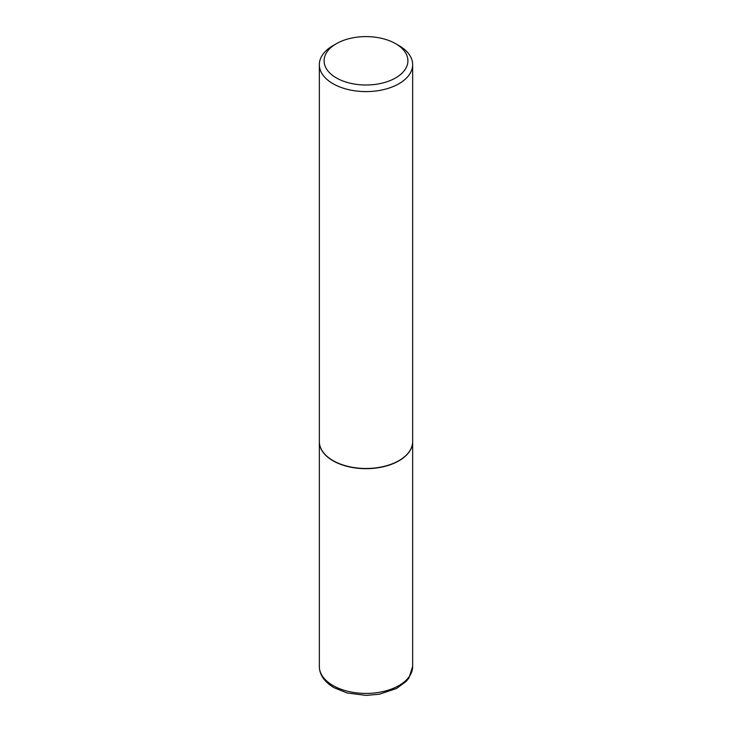 <?xml version="1.0" encoding="UTF-8"?>
<svg xmlns="http://www.w3.org/2000/svg" width="732" height="732" viewBox="0 0 732 732"><rect width="100%" height="100%" fill="white"/><g stroke="black" fill="none" stroke-linecap="round" stroke-linejoin="round"><path stroke-width="1.1" d="M319.344 441.643A46.656 26.938 0 0 0 319.344 441.735A46.656 26.938 0 0 0 333.014 460.785A46.656 26.938 0 0 0 383.852 466.623A46.656 26.938 0 0 0 412.656 441.735A46.656 26.938 0 0 0 412.656 441.643M333.097 460.638A46.418 26.8 0 0 0 333.179 460.693A46.418 26.8 0 0 0 398.821 460.693L398.986 460.593A46.656 26.938 0 0 0 398.995 460.593A46.656 26.938 0 0 0 412.656 441.542L412.656 64.672A46.656 26.938 0 0 0 398.995 45.622L395.637 43.691A41.916 24.202 0 0 0 336.363 43.691L336.363 43.691A41.916 24.202 0 0 0 336.363 77.912A41.916 24.202 0 0 0 395.637 77.912A41.916 24.202 0 0 0 395.637 43.691M333.005 45.622L336.363 43.691L333.014 45.622A46.656 26.938 0 0 0 333.005 45.622A46.656 26.938 0 0 0 319.344 64.672L319.344 441.542A46.656 26.938 0 0 0 333.005 460.593A46.656 26.938 0 0 0 398.986 460.593L398.821 460.693M319.344 64.672A46.656 26.938 0 0 0 348.148 89.551A46.656 26.938 0 0 0 398.986 83.713A46.656 26.938 0 0 0 412.656 64.672M412.656 666.495L408.913 678.015L406.233 681.327L396.588 688.464L379.332 694.229L366.174 695.4L347.178 693.003L333.975 687.677C324.368 681.885 319.491 674.822 319.344 666.495A46.656 26.938 0 0 0 333.014 685.536A46.656 26.938 0 0 0 383.852 691.374A46.656 26.938 0 0 0 412.656 666.495L412.656 441.735M319.344 666.495L319.344 441.735"/></g></svg>
